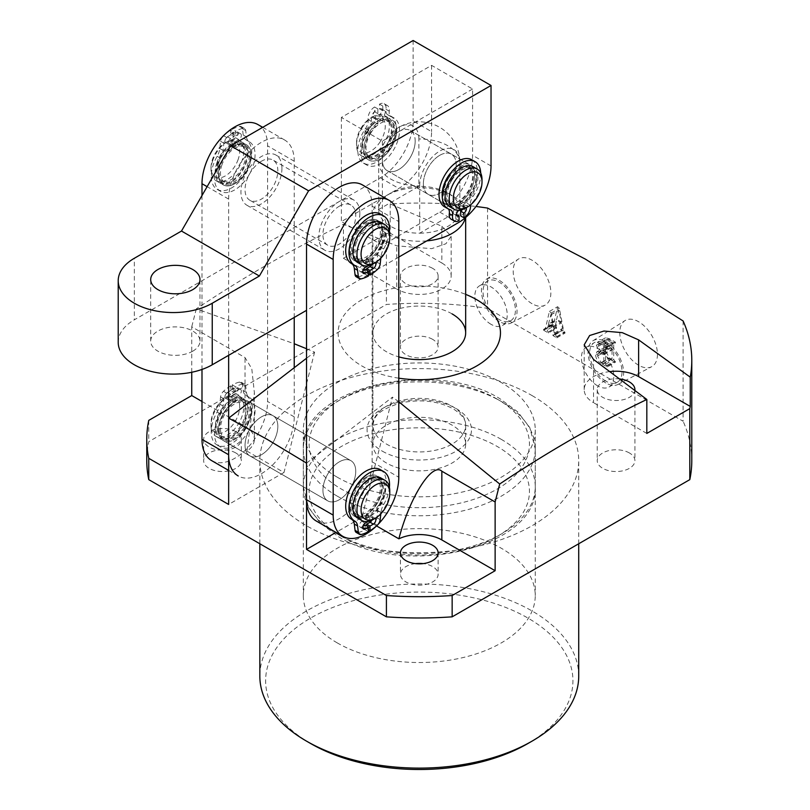 <?xml version="1.0" encoding="UTF-8"?>
<svg xmlns="http://www.w3.org/2000/svg" width="810" height="810" viewBox="0 0 810 810"><rect width="100%" height="100%" fill="white"/><g stroke="black" fill="none" stroke-linecap="round" stroke-linejoin="round"><path stroke-width="0.61" stroke-dasharray="4.05 3.04" d="M337.284 642.917A115.962 66.947 180 0 1 303.325 595.573A115.962 66.947 180 0 1 374.908 533.719A115.962 66.947 180 0 1 501.279 548.238A115.962 66.947 180 0 1 535.248 595.573A115.962 66.947 180 0 1 463.654 657.426A115.962 66.947 180 0 1 337.284 642.917M337.284 477.222A115.962 66.947 180 0 1 303.325 429.877A115.962 66.947 180 0 1 374.908 368.034A115.962 66.947 180 0 1 501.279 382.543A115.962 66.947 180 0 1 535.248 429.877A115.962 66.947 180 0 1 463.654 491.731A115.962 66.947 180 0 1 337.284 477.222M310.635 743.519A153.647 88.705 180 0 1 310.635 618.06A153.647 88.705 180 0 1 527.928 618.06A153.647 88.705 180 0 1 527.928 743.519M578.725 676.056A159.448 92.056 0 0 0 532.028 610.963A159.448 92.056 0 0 0 358.263 591.006A159.448 92.056 0 0 0 259.838 676.056M638.624 365.229A26.629 15.37 60 0 1 621.31 342.033A26.629 15.37 60 0 1 625.016 320.598A26.629 15.37 60 0 1 638.624 321.742A26.629 15.37 60 0 1 656.1 345.475A26.629 15.37 60 0 1 651.645 366.707A26.629 15.37 60 0 1 638.624 365.229M605.829 382.978A25.181 14.539 60 0 1 589.457 361.047A25.181 14.539 60 0 1 592.96 340.777A25.181 14.539 60 0 1 605.829 341.86A25.181 14.539 60 0 1 622.343 364.308A25.181 14.539 60 0 1 618.131 384.385A25.181 14.539 60 0 1 605.829 382.978M605.829 381.125A22.903 13.223 60 0 1 590.865 360.936A22.903 13.223 60 0 1 594.378 342.589A22.903 13.223 60 0 1 605.829 343.724A22.903 13.223 60 0 1 620.784 363.903A22.903 13.223 60 0 1 617.281 382.259A22.903 13.223 60 0 1 605.829 381.125M597.628 385.854A22.903 13.223 60 0 1 582.663 365.675A22.903 13.223 60 0 1 586.177 347.318A22.903 13.223 60 0 1 597.628 348.452A22.903 13.223 60 0 1 612.583 368.641A22.903 13.223 60 0 1 609.079 386.988A22.903 13.223 60 0 1 597.628 385.854M532.028 303.679A26.629 15.37 60 0 1 514.715 280.483A26.629 15.37 60 0 1 518.42 259.058A26.629 15.37 60 0 1 532.028 260.202A26.629 15.37 60 0 1 549.504 283.935A26.629 15.37 60 0 1 545.049 305.167A26.629 15.37 60 0 1 532.028 303.679M499.233 321.438A25.181 14.539 60 0 1 482.861 299.498A25.181 14.539 60 0 1 486.364 279.237A25.181 14.539 60 0 1 499.233 280.321A25.181 14.539 60 0 1 515.747 302.758A25.181 14.539 60 0 1 511.535 322.836A25.181 14.539 60 0 1 499.233 321.438M499.233 319.575A22.903 13.223 60 0 1 484.269 299.396A22.903 13.223 60 0 1 487.782 281.04A22.903 13.223 60 0 1 499.233 282.174A22.903 13.223 60 0 1 514.188 302.363A22.903 13.223 60 0 1 510.685 320.709A22.903 13.223 60 0 1 499.233 319.575M491.032 324.314A22.903 13.223 60 0 1 476.067 304.135A22.903 13.223 60 0 1 479.581 285.778A22.903 13.223 60 0 1 491.032 286.912A22.903 13.223 60 0 1 505.987 307.091A22.903 13.223 60 0 1 502.483 325.448A22.903 13.223 60 0 1 491.032 324.314M261.438 416.867A23.196 13.385 -60 0 1 273.031 415.712A23.196 13.385 -60 0 1 276.585 434.302A23.196 13.385 -60 0 1 261.438 454.734A23.196 13.385 -60 0 1 249.844 455.888A23.196 13.385 -60 0 1 246.291 437.299A23.196 13.385 -60 0 1 261.438 416.867A23.196 13.385 120 0 0 246.291 437.299A23.196 13.385 120 0 0 249.844 455.888A23.196 13.385 120 0 0 261.438 454.734A23.196 13.385 120 0 0 276.585 434.302A23.196 13.385 120 0 0 273.031 415.712A23.196 13.385 120 0 0 261.438 416.867M339.339 461.832A23.196 13.385 -60 0 1 350.933 460.688A23.196 13.385 -60 0 1 354.486 479.277A23.196 13.385 -60 0 1 339.339 499.709A23.196 13.385 -60 0 1 327.736 500.853A23.196 13.385 -60 0 1 324.182 482.274A23.196 13.385 -60 0 1 339.339 461.832A23.196 13.385 -60 0 1 350.933 460.688A23.196 13.385 -60 0 1 354.486 479.277A23.196 13.385 -60 0 1 339.339 499.709A23.196 13.385 -60 0 1 327.736 500.853A23.196 13.385 -60 0 1 324.182 482.274A23.196 13.385 -60 0 1 339.339 461.832M532.028 395.563A159.448 92.056 180 0 1 578.725 460.657A159.448 92.056 180 0 1 480.3 545.707A159.448 92.056 180 0 1 306.534 525.751A159.448 92.056 180 0 1 259.838 460.657A159.448 92.056 180 0 1 358.263 375.607A159.448 92.056 180 0 1 532.028 395.563M452.081 313.895A46.383 26.781 0 0 0 401.527 308.094A46.383 26.781 0 0 0 372.894 332.829A46.383 26.781 0 0 0 386.481 351.773A46.383 26.781 0 0 0 398.783 356.856M629.4 452.962A18.843 10.884 0 0 0 608.867 450.603A18.843 10.884 0 0 0 597.233 460.657A18.843 10.884 0 0 0 602.751 468.342A18.843 10.884 0 0 0 623.285 470.701A18.843 10.884 0 0 0 634.918 460.657A18.843 10.884 0 0 0 629.4 452.962M619.701 378.969A18.843 10.884 0 0 0 597.233 389.64A18.843 10.884 0 0 0 602.751 397.335A18.843 10.884 0 0 0 622.667 399.836A18.843 10.884 0 0 0 634.868 390.41M415.449 563.618A18.843 10.884 0 0 0 400.434 574.27A18.843 10.884 0 0 0 405.962 581.965A18.843 10.884 0 0 0 426.495 584.324A18.843 10.884 0 0 0 438.129 574.27A18.843 10.884 0 0 0 432.611 566.575A18.843 10.884 0 0 0 423.114 563.618M432.611 339.339A18.843 10.884 0 0 0 412.067 336.98A18.843 10.884 0 0 0 400.434 347.034A18.843 10.884 0 0 0 405.962 354.729A18.843 10.884 0 0 0 426.495 357.089A18.843 10.884 0 0 0 438.129 347.034A18.843 10.884 0 0 0 432.611 339.339M432.611 268.333A18.843 10.884 0 0 0 412.067 265.974A18.843 10.884 0 0 0 400.434 276.028A18.843 10.884 0 0 0 405.962 283.713A18.843 10.884 0 0 0 426.495 286.072A18.843 10.884 0 0 0 438.129 276.028A18.843 10.884 0 0 0 432.611 268.333M235.811 452.962A18.843 10.884 0 0 0 215.278 450.603A18.843 10.884 0 0 0 203.644 460.657A18.843 10.884 0 0 0 209.162 468.342A18.843 10.884 0 0 0 229.696 470.701A18.843 10.884 0 0 0 241.329 460.657A18.843 10.884 0 0 0 235.811 452.962M235.811 431.659A18.843 10.884 0 0 0 215.278 429.3A18.843 10.884 0 0 0 203.644 439.354A18.843 10.884 0 0 0 209.162 447.039A18.843 10.884 0 0 0 229.696 449.398A18.843 10.884 0 0 0 241.329 439.354A18.843 10.884 0 0 0 235.811 431.659M398.783 378.179A81.172 46.869 180 0 1 361.888 365.968A81.172 46.869 180 0 1 357.028 302.758A81.172 46.869 180 0 1 465.669 294.374M306.534 463.097L392.496 397.143L361.888 517.458L335.998 532.403M398.783 401.79L392.496 397.143M555.417 325.134L556.581 320.152L561.421 322.947L562.464 328.404L561.148 330.865L565.036 333.102L563.507 329.943L559.356 308.326L557.614 306.696L553.473 324.375L551.833 324.587L551.833 325.478L556.612 328.242L555.417 325.134L547.216 329.873L548.38 324.881L556.581 320.152M548.38 324.881L553.22 327.675L554.263 333.133L553.281 334.884L562.262 330.308L553.281 334.884L561.148 329.964M552.947 334.702L552.947 335.593L556.835 337.841L556.835 336.94L555.306 334.682L551.154 313.055L549.423 311.435L545.272 329.113L553.473 324.375L543.631 329.316L551.833 324.587M487.549 208.069L487.549 308.337A272.514 157.332 0 0 0 386.41 304.469L148.767 441.673A272.514 157.332 0 0 0 146.772 460.657M683.103 320.962L683.103 421.24L487.549 308.337M609.069 358.567L615.418 362.232L613.727 359.488L613.727 342.934L615.418 342.974L615.418 342.144L609.414 338.671L605.515 337.77L604.543 340.463L607.763 346.933L605.1 347.055L603.814 350.386C604.199 354.051 605.941 356.785 609.069 358.567L600.868 363.295L607.216 366.97L615.418 362.232M607.216 366.97L605.526 364.227L605.526 347.662L614.739 342.589L606.548 347.318L607.216 347.713L615.418 342.974M691.791 460.657A272.514 157.332 0 0 0 683.103 421.24M390.217 203.948L390.217 233.209L441.835 263.007L441.835 226.253L390.217 203.948A272.514 157.332 180 0 1 475.976 206.489M441.835 226.253L451.17 236.226L445.885 243.769L431.669 248.66L396.728 245.845L343.43 224.309C294.394 247.941 245.349 276.119 196.314 308.843L294.233 343.754M306.534 348.735L314.594 352.168L306.534 358.253M191.737 372.266L191.737 326.815L245.035 357.585L251.778 368.682L254.381 392.759L246.989 451.13A31.894 18.407 180 0 0 254.381 439.354L254.381 392.759M196.314 308.843L191.737 326.815M390.217 233.209A272.514 157.332 0 0 0 386.41 233.462L343.43 258.269L343.43 224.309M386.41 233.462L386.41 304.469M148.767 420.37L148.767 441.673M609.849 371.587A31.894 18.407 0 0 0 584.182 389.64A31.894 18.407 0 0 0 593.528 402.661L593.528 359.458M646.826 433.431L593.528 402.661M361.888 517.458L376.539 525.923M343.43 258.269L396.728 289.038L396.728 245.845M441.835 263.007A31.894 18.407 180 0 1 451.17 276.028A31.894 18.407 180 0 1 431.487 293.038A31.894 18.407 180 0 1 396.728 289.038M201.994 401.476L245.035 426.333A31.894 18.407 180 0 1 254.381 439.354M314.594 352.168L283.986 472.493L246.989 451.13M283.986 472.493L228.643 504.448M553.22 327.675L561.421 322.947M554.263 333.133L562.464 328.404M552.947 335.593L561.148 330.865M556.835 337.841L565.036 333.102M556.835 336.94L565.036 332.211M556.51 336.757L564.712 332.019M555.306 334.682L563.507 329.943M551.154 313.055L559.356 308.326M549.423 311.435L557.614 306.696M545.272 329.113L543.956 329.508L545.272 329.113M543.631 329.316L543.631 330.217L551.833 325.478M543.631 330.217L548.41 332.981L556.612 328.242M548.41 332.981L548.41 332.08L556.612 327.341M548.41 332.08L556.176 327.098M547.975 331.827L547.216 329.873M548.461 324.03L550.8 314.938L553.038 326.673L548.461 324.03L556.662 319.302L558.799 310.139L561.239 321.945L556.662 319.302M550.597 314.877L558.799 310.139M553.038 326.673L561.239 321.945M550.8 314.938L559.001 310.2M607.216 366.13L615.418 361.402M606.427 365.675L614.628 360.936M605.526 364.227L613.727 359.488M605.526 347.662L606.548 347.318L605.526 347.662M607.216 347.713L607.216 346.872L615.418 342.144M607.216 346.872L601.212 343.41L609.414 338.671M601.212 343.41L597.314 342.508L596.342 345.202L604.543 340.463M596.342 345.202L599.562 351.661L607.763 346.933M599.562 351.661L596.899 351.783L595.623 355.124L603.814 350.386M595.623 355.124C595.998 358.789 597.74 361.513 600.868 363.295M601.303 352.391L598.276 346.366L599.046 344.068L601.789 344.574L603.835 346.68L603.835 353.849L601.303 352.391L609.505 347.652L606.477 341.628L607.247 339.339L609.991 339.846L612.036 341.952L612.036 349.12L609.505 347.652M602.934 363.66L601.141 362.627L597.557 355.975L598.6 352.806L603.835 354.689L603.835 363.265L602.934 363.66L611.135 358.921L609.343 357.888L605.748 351.246L606.801 348.077L609.748 348.634L612.036 349.95L612.036 358.526L602.934 363.66M601.141 362.627L609.343 357.888M603.835 354.689L612.036 349.95M601.546 353.363L609.748 348.634M597.557 355.975L605.748 351.246M598.276 346.366L606.477 341.628M603.835 353.849L612.036 349.12M603.835 346.68L612.036 341.952M602.964 345.252L611.165 340.514M601.789 344.574L609.991 339.846M418.871 138.976A28.401 16.402 120 0 0 398.368 127.626A28.401 16.402 120 0 0 378.705 161.676A28.401 16.402 120 0 0 378.695 162.162L378.695 209.506A40.591 23.429 0 0 0 378.695 209.749A40.591 23.429 0 0 0 390.582 226.314A40.591 23.429 0 0 0 419.691 233.179L459.867 209.982A40.591 23.429 0 0 0 459.867 209.749A40.591 23.429 0 0 0 447.981 193.175A40.591 23.429 0 0 0 418.871 186.31A40.591 23.429 0 0 0 390.582 193.175A40.591 23.429 0 0 0 378.695 209.506L418.871 186.31L418.871 138.976A40.591 23.429 0 0 1 447.981 145.83A40.591 23.429 0 0 1 459.867 162.405L459.867 209.749M439.779 155.297A23.196 13.385 120 0 0 424.632 175.74A23.196 13.385 120 0 0 428.186 194.319A23.196 13.385 120 0 0 439.779 193.175A23.196 13.385 120 0 0 454.936 172.743A23.196 13.385 120 0 0 451.373 154.153A23.196 13.385 120 0 0 439.779 155.297M398.783 131.635A23.196 13.385 120 0 0 383.636 152.067A23.196 13.385 120 0 0 387.19 170.657A23.196 13.385 120 0 0 398.783 169.503A23.196 13.385 120 0 0 413.93 149.07A23.196 13.385 120 0 0 410.376 130.481A23.196 13.385 120 0 0 398.783 131.635M378.695 162.162A40.591 23.429 0 0 0 378.695 162.405A40.591 23.429 0 0 0 390.582 178.969A40.591 23.429 0 0 0 419.691 185.834L419.691 233.179A40.591 23.429 0 0 0 459.867 209.982L459.867 162.638A40.591 23.429 0 0 0 459.867 162.405A40.591 40.591 0 0 0 398.368 127.626M426.809 240.904A46.383 26.781 180 0 1 386.481 233.412A46.383 26.781 180 0 1 372.894 214.478A46.383 26.781 180 0 1 386.481 195.544A46.383 26.781 180 0 1 452.081 195.544L447.981 193.175L452.081 195.544A46.383 26.781 180 0 1 465.669 214.478A46.383 26.781 180 0 1 465.315 217.779M386.481 463.016A46.383 26.781 180 0 1 372.894 444.082A46.383 26.781 180 0 1 401.527 419.347A46.383 26.781 180 0 1 452.081 425.149A46.383 26.781 180 0 1 465.669 444.082A46.383 26.781 180 0 1 437.035 468.828A46.383 26.781 180 0 1 386.481 463.016M419.691 185.834A28.401 16.402 -60 0 1 439.779 151.045A28.401 16.402 -60 0 1 459.867 162.638M482.011 179.678A23.196 13.385 -60 0 1 476.27 197.377A23.196 13.385 -60 0 1 465.608 208.089M380.234 141.679A20.29 11.715 -60 0 1 364.905 152.989A20.29 11.715 -60 0 1 356.552 142.752A20.29 11.715 -60 0 1 361.574 127.271A20.29 11.715 -60 0 1 370.899 117.906A20.29 11.715 -60 0 1 384.365 120.963A20.29 11.715 -60 0 1 380.234 141.679M362.293 127.423A23.196 13.385 120 0 0 356.552 145.122A23.196 13.385 120 0 0 361.361 155.743A23.196 13.385 120 0 0 383.616 143.886A23.196 13.385 120 0 0 384.548 115.567A23.196 13.385 120 0 0 372.954 116.721A23.196 13.385 120 0 0 362.293 127.423M366.393 129.792A23.196 13.385 120 0 0 365.462 158.112A23.196 13.385 120 0 0 387.717 146.256A23.196 13.385 120 0 0 388.648 117.936A23.196 13.385 120 0 0 366.393 129.792M367.72 130.825A20.29 11.715 120 0 0 366.91 155.601A20.29 11.715 120 0 0 386.38 145.223A20.29 11.715 120 0 0 387.2 120.447A20.29 11.715 120 0 0 367.72 130.825M371 132.719A20.29 11.715 120 0 0 370.19 157.494A20.29 11.715 120 0 0 389.661 147.116A20.29 11.715 120 0 0 390.481 122.34A20.29 11.715 120 0 0 371 132.719M369.674 131.686A23.196 13.385 120 0 0 368.732 160.005A23.196 13.385 120 0 0 390.997 148.149A23.196 13.385 120 0 0 391.929 119.829A23.196 13.385 120 0 0 369.674 131.686M447.565 176.661A23.196 13.385 120 0 0 446.634 204.97A23.196 13.385 120 0 0 468.889 193.124A23.196 13.385 120 0 0 469.83 164.805A23.196 13.385 120 0 0 447.565 176.661M448.902 177.684A20.29 11.715 120 0 0 448.082 202.47A20.29 11.715 120 0 0 467.562 192.091A20.29 11.715 120 0 0 468.372 167.316A20.29 11.715 120 0 0 448.902 177.684M452.183 179.577A20.29 11.715 120 0 0 451.362 204.363A20.29 11.715 120 0 0 470.843 193.985A20.29 11.715 120 0 0 471.653 169.209A20.29 11.715 120 0 0 452.183 179.577M449.914 206.874A23.196 13.385 120 0 0 472.169 195.018A23.196 13.385 120 0 0 473.111 166.698M365.988 477.222A23.196 13.385 -60 0 1 377.582 476.077A23.196 13.385 -60 0 1 381.135 494.657A23.196 13.385 -60 0 1 365.988 515.099A23.196 13.385 -60 0 1 354.385 516.243A23.196 13.385 -60 0 1 350.831 497.664A23.196 13.385 -60 0 1 365.988 477.222M365.988 221.576A23.196 13.385 -60 0 1 377.582 220.431A23.196 13.385 -60 0 1 381.135 239.011A23.196 13.385 -60 0 1 365.988 259.453A23.196 13.385 -60 0 1 354.385 260.597A23.196 13.385 -60 0 1 350.831 242.018A23.196 13.385 -60 0 1 365.988 221.576M339.339 206.196A23.196 13.385 -60 0 1 350.933 205.041A23.196 13.385 -60 0 1 354.486 223.631A23.196 13.385 -60 0 1 339.339 244.063A23.196 13.385 -60 0 1 327.736 245.217A23.196 13.385 -60 0 1 324.182 226.628A23.196 13.385 -60 0 1 339.339 206.196M362.526 184.964A46.383 26.781 -60 0 1 372.134 206.196L372.134 461.832A46.383 26.781 -60 0 1 351.884 508.518A46.383 26.781 -60 0 1 316.143 520.941M378.199 524.262A46.383 26.781 -60 0 1 376.701 525.761M234.789 401.476A23.196 13.385 120 0 0 219.642 421.919A23.196 13.385 120 0 0 223.195 440.498A23.196 13.385 120 0 0 234.789 439.354A23.196 13.385 120 0 0 249.936 418.912A23.196 13.385 120 0 0 246.382 400.332A23.196 13.385 120 0 0 234.789 401.476M234.789 145.83A23.196 13.385 120 0 0 219.642 166.273A23.196 13.385 120 0 0 223.195 184.852A23.196 13.385 120 0 0 234.789 183.708A23.196 13.385 120 0 0 249.936 163.266A23.196 13.385 120 0 0 246.382 144.686A23.196 13.385 120 0 0 234.789 145.83M261.438 161.22A23.196 13.385 120 0 0 246.291 181.653A23.196 13.385 120 0 0 249.844 200.242A23.196 13.385 120 0 0 261.438 199.088A23.196 13.385 120 0 0 276.585 178.656A23.196 13.385 120 0 0 273.031 160.066A23.196 13.385 120 0 0 261.438 161.22M294.233 317.449L294.233 161.22A46.383 26.781 120 0 0 284.634 139.988A46.383 26.781 120 0 0 261.438 142.287A46.383 26.781 120 0 0 228.643 199.088L228.643 355.317M228.643 470.428L238.241 475.966A46.383 26.781 120 0 0 273.993 463.543A46.383 26.781 120 0 0 294.233 416.867L294.233 367.598M211.592 460.586A46.383 26.781 120 0 0 247.344 448.153A46.383 26.781 120 0 0 267.583 401.476L267.583 145.83A46.383 26.781 120 0 0 257.985 124.598M201.994 195.544L201.994 369.441M192.76 351.175A24.644 14.226 0 0 0 199.979 341.111A24.644 14.226 0 0 0 184.771 327.969A24.644 14.226 0 0 0 157.92 331.057A24.644 14.226 0 0 0 150.701 341.111A24.644 14.226 0 0 0 165.908 354.264A24.644 14.226 0 0 0 192.76 351.175M359.832 213.293A28.988 16.737 -60 0 1 347.176 242.473A28.988 16.737 -60 0 1 324.84 250.239A28.988 16.737 -60 0 1 318.836 236.965A28.988 16.737 -60 0 1 331.492 207.785A28.988 16.737 -60 0 1 353.828 200.019A28.988 16.737 -60 0 1 359.832 213.293M281.941 168.318A28.988 16.737 -60 0 1 269.284 197.498A28.988 16.737 -60 0 1 246.939 205.264A28.988 16.737 -60 0 1 240.934 191.99A28.988 16.737 -60 0 1 253.591 162.82A28.988 16.737 -60 0 1 275.937 155.054A28.988 16.737 -60 0 1 281.941 168.318M474.63 175.426A23.196 13.385 -60 0 1 464.505 198.764A23.196 13.385 -60 0 1 446.634 204.97A23.196 13.385 -60 0 1 441.835 194.359A23.196 13.385 -60 0 1 451.96 171.021A23.196 13.385 -60 0 1 469.83 164.805A23.196 13.385 -60 0 1 474.63 175.426M423.377 183.708A23.196 13.385 120 0 0 428.186 194.319A23.196 13.385 120 0 0 446.057 188.112A23.196 13.385 120 0 0 456.182 164.774A23.196 13.385 120 0 0 451.373 154.153A23.196 13.385 120 0 0 433.502 160.37A23.196 13.385 120 0 0 423.377 183.708M415.186 141.102A23.196 13.385 -60 0 1 405.061 164.44A23.196 13.385 -60 0 1 387.19 170.657A23.196 13.385 -60 0 1 382.381 160.036A23.196 13.385 -60 0 1 392.506 136.698A23.196 13.385 -60 0 1 410.376 130.481A23.196 13.385 -60 0 1 415.186 141.102M396.728 130.451A23.196 13.385 -60 0 1 386.613 153.789A23.196 13.385 -60 0 1 368.732 160.005A23.196 13.385 -60 0 1 363.933 149.384A23.196 13.385 -60 0 1 374.058 126.046A23.196 13.385 -60 0 1 391.929 119.829A23.196 13.385 -60 0 1 396.728 130.451M472.584 89.029L382.381 141.102L341.385 117.43L431.578 65.357L472.584 89.029L472.584 155.307A46.383 26.781 -60 0 1 439.779 212.109L382.381 245.248L341.385 221.576L398.783 188.436A46.383 26.781 120 0 0 431.578 131.635L413.13 120.984A46.383 26.781 -60 0 1 380.335 177.785L134.339 319.808L134.339 258.269M431.578 65.357L431.578 131.635M413.13 40.5L413.13 120.984M118.209 342.296A55.08 31.803 180 0 1 134.339 319.808M398.783 257.084L306.534 310.341M341.385 117.43L341.385 221.576M382.381 141.102L382.381 245.248M389.762 490.951A23.196 13.385 -60 0 1 373.359 519.352M239.537 404.261A20.29 11.715 -60 0 1 227.539 430.08A20.29 11.715 -60 0 1 211.177 425.685A20.29 11.715 -60 0 1 211.005 423.255A20.29 11.715 -60 0 1 225.362 398.399A20.29 11.715 -60 0 1 239.537 404.261M211.197 428.399A23.196 13.385 120 0 0 215.814 436.236A23.196 13.385 120 0 0 234.819 428.763A23.196 13.385 120 0 0 243.618 403.906A23.196 13.385 120 0 0 239.001 396.07A23.196 13.385 120 0 0 227.407 397.214A23.196 13.385 120 0 0 211.005 425.625A23.196 13.385 120 0 0 211.197 428.399M215.298 430.758A23.196 13.385 120 0 0 219.915 438.605A23.196 13.385 120 0 0 238.92 431.133A23.196 13.385 120 0 0 247.718 406.276A23.196 13.385 120 0 0 243.101 398.439A23.196 13.385 120 0 0 224.097 405.911A23.196 13.385 120 0 0 215.298 430.758M217.323 429.229A20.29 11.715 120 0 0 221.363 436.094A20.29 11.715 120 0 0 237.998 429.553A20.29 11.715 120 0 0 245.693 407.805A20.29 11.715 120 0 0 241.653 400.95A20.29 11.715 120 0 0 225.018 407.491A20.29 11.715 120 0 0 217.323 429.229M220.603 431.123A20.29 11.715 120 0 0 224.643 437.987A20.29 11.715 120 0 0 241.279 431.446A20.29 11.715 120 0 0 248.974 409.698A20.29 11.715 120 0 0 244.934 402.843A20.29 11.715 120 0 0 228.298 409.384A20.29 11.715 120 0 0 220.603 431.123M218.578 432.651A23.196 13.385 120 0 0 223.195 440.498A23.196 13.385 120 0 0 242.2 433.026A23.196 13.385 120 0 0 250.999 408.169A23.196 13.385 120 0 0 246.382 400.332A23.196 13.385 120 0 0 227.377 407.805A23.196 13.385 120 0 0 218.578 432.651M349.778 508.397A23.196 13.385 120 0 0 354.385 516.243A23.196 13.385 120 0 0 373.4 508.771A23.196 13.385 120 0 0 382.188 483.914A23.196 13.385 120 0 0 377.582 476.077A23.196 13.385 120 0 0 358.567 483.55A23.196 13.385 120 0 0 349.778 508.397M351.803 506.868A20.29 11.715 120 0 0 355.833 513.732A20.29 11.715 120 0 0 372.468 507.192A20.29 11.715 120 0 0 380.163 485.443A20.29 11.715 120 0 0 376.134 478.589A20.29 11.715 120 0 0 359.498 485.129A20.29 11.715 120 0 0 351.803 506.868M355.084 508.761A20.29 11.715 120 0 0 359.113 515.626A20.29 11.715 120 0 0 375.749 509.085A20.29 11.715 120 0 0 383.444 487.336A20.29 11.715 120 0 0 379.414 480.482A20.29 11.715 120 0 0 362.779 487.023A20.29 11.715 120 0 0 355.084 508.761M357.666 518.137A23.196 13.385 120 0 0 376.68 510.664A23.196 13.385 120 0 0 385.469 485.808A23.196 13.385 120 0 0 380.862 477.971M389.762 235.305A23.196 13.385 -60 0 1 387.98 244.924A23.196 13.385 -60 0 1 373.359 263.716M238.15 159.459A20.29 11.715 -60 0 1 222.011 177.37A20.29 11.715 -60 0 1 211.005 167.609A20.29 11.715 -60 0 1 212.564 159.195A20.29 11.715 -60 0 1 225.362 142.752A20.29 11.715 -60 0 1 238.15 159.459M212.787 160.36A23.196 13.385 120 0 0 211.005 169.978A23.196 13.385 120 0 0 215.814 180.6A23.196 13.385 120 0 0 242.028 160.653A23.196 13.385 120 0 0 239.001 140.424A23.196 13.385 120 0 0 227.407 141.578A23.196 13.385 120 0 0 212.787 160.36M216.888 162.729A23.196 13.385 120 0 0 219.915 182.959A23.196 13.385 120 0 0 246.129 163.023A23.196 13.385 120 0 0 243.101 142.793A23.196 13.385 120 0 0 216.888 162.729M218.72 162.749A20.29 11.715 120 0 0 221.363 180.448A20.29 11.715 120 0 0 244.296 163.002A20.29 11.715 120 0 0 241.653 145.304A20.29 11.715 120 0 0 218.72 162.749M222.001 164.643A20.29 11.715 120 0 0 224.643 182.341A20.29 11.715 120 0 0 247.577 164.896A20.29 11.715 120 0 0 244.934 147.197A20.29 11.715 120 0 0 222.001 164.643M220.168 164.622A23.196 13.385 120 0 0 223.195 184.852A23.196 13.385 120 0 0 249.409 164.916A23.196 13.385 120 0 0 246.382 144.686A23.196 13.385 120 0 0 220.168 164.622M351.368 240.368A23.196 13.385 120 0 0 354.385 260.597A23.196 13.385 120 0 0 380.599 240.661A23.196 13.385 120 0 0 377.582 220.431A23.196 13.385 120 0 0 351.368 240.368M353.19 240.388A20.29 11.715 120 0 0 355.833 258.086A20.29 11.715 120 0 0 378.776 240.641A20.29 11.715 120 0 0 376.134 222.942A20.29 11.715 120 0 0 353.19 240.388M356.471 242.281A20.29 11.715 120 0 0 359.113 259.98A20.29 11.715 120 0 0 382.057 242.534A20.29 11.715 120 0 0 379.414 224.836A20.29 11.715 120 0 0 356.471 242.281M357.666 262.491A23.196 13.385 120 0 0 383.879 242.554A23.196 13.385 120 0 0 380.862 222.325M379.515 119.323A21.455 12.383 -60 0 1 387.777 119.445A21.455 12.383 -60 0 1 392.222 129.266A21.455 12.383 -60 0 1 382.857 150.852A21.455 12.383 -60 0 1 366.322 156.603A21.455 12.383 -60 0 1 361.888 146.782A21.455 12.383 -60 0 1 374.595 122.158L374.595 117.42A3.483 2.005 -60 0 1 372.853 117.602A3.483 2.005 -60 0 1 372.134 116.002A3.483 2.005 -60 0 1 374.595 111.739L374.595 107.011A9.274 5.356 120 0 0 368.034 118.371A9.274 5.356 120 0 0 368.125 119.586A9.274 5.356 -60 0 1 365.573 128.395A27.196 15.704 120 0 0 357.828 150.69A27.196 15.704 120 0 0 363.457 163.134A27.196 15.704 120 0 0 384.416 155.854A27.196 15.704 120 0 0 396.282 128.486A27.196 15.704 120 0 0 390.653 116.032A27.196 15.704 120 0 0 388.537 115.141A9.274 5.356 -60 0 1 387.808 114.838A9.274 5.356 -60 0 1 385.884 110.595A9.274 5.356 -60 0 1 385.985 109.279A9.274 5.356 120 0 0 384.153 103.71A9.274 5.356 120 0 0 379.515 104.166L379.515 108.904A3.483 2.005 -60 0 1 381.257 108.732A3.483 2.005 -60 0 1 381.783 111.517A3.483 2.005 -60 0 1 379.515 114.585L379.515 119.323L382.796 121.216A21.455 12.383 -60 0 1 391.058 121.338A21.455 12.383 -60 0 1 395.503 131.159A21.455 12.383 -60 0 1 386.137 152.746A21.455 12.383 -60 0 1 369.603 158.497A21.455 12.383 -60 0 1 365.168 148.675A21.455 12.383 -60 0 1 377.875 124.051L377.875 119.323A3.483 2.005 -60 0 1 376.134 119.495A3.483 2.005 -60 0 1 375.415 117.895A3.483 2.005 -60 0 1 377.875 113.633L377.875 108.904A9.274 5.356 120 0 0 371.314 120.265A9.274 5.356 120 0 0 371.405 121.48A9.274 5.356 -60 0 1 368.854 130.288A27.196 15.704 120 0 0 361.108 152.584A27.196 15.704 120 0 0 366.738 165.027A27.196 15.704 120 0 0 387.696 157.748A27.196 15.704 120 0 0 399.563 130.38A27.196 15.704 120 0 0 393.933 117.926A27.196 15.704 120 0 0 391.807 117.035A9.274 5.356 -60 0 1 391.088 116.731A9.274 5.356 -60 0 1 389.164 112.489A9.274 5.356 -60 0 1 389.256 111.172A9.274 5.356 120 0 0 387.433 105.604A9.274 5.356 120 0 0 382.796 106.059L382.796 110.798A3.483 2.005 -60 0 1 384.537 110.626A3.483 2.005 -60 0 1 385.064 113.41A3.483 2.005 -60 0 1 382.796 116.478L382.796 121.216M374.595 117.42L377.875 119.323M374.595 107.011L377.875 108.904M379.515 114.585L382.796 116.478M379.515 108.904L382.796 110.798M379.515 104.166L382.796 106.059M374.595 111.739L377.875 113.633M374.595 122.158L377.875 124.051M466.206 207.745A3.483 2.005 120 0 0 465.709 207.208A3.483 2.005 120 0 0 463.968 207.38L463.968 202.652L460.688 200.758A21.455 12.383 120 0 0 473.404 176.135A21.455 12.383 120 0 0 468.96 166.313A21.455 12.383 120 0 0 452.425 172.054A21.455 12.383 120 0 0 443.06 193.651A21.455 12.383 120 0 0 447.505 203.472A21.455 12.383 120 0 0 455.767 203.594L455.767 208.332A3.483 2.005 120 0 0 453.306 212.595A3.483 2.005 120 0 0 454.035 214.184A3.483 2.005 120 0 0 455.767 214.012L455.767 218.74A9.274 5.356 -60 0 1 451.13 219.206M463.968 202.652A21.455 12.383 120 0 0 476.685 178.028A21.455 12.383 120 0 0 472.24 168.207A21.455 12.383 120 0 0 455.706 173.947A21.455 12.383 120 0 0 446.34 195.544A21.455 12.383 120 0 0 450.785 205.365A21.455 12.383 120 0 0 459.047 205.487L455.767 203.594M459.047 205.487L459.047 210.225L455.767 208.332M459.047 220.634L455.767 218.74M480.715 173.056A27.196 15.704 -60 0 1 480.735 174.12A27.196 15.704 -60 0 1 472.989 196.405A9.274 5.356 120 0 0 470.347 204.009A9.274 5.356 120 0 0 470.408 205.011M471.825 159.783A27.196 15.704 -60 0 1 477.454 172.226A27.196 15.704 -60 0 1 469.709 194.511A9.274 5.356 120 0 0 467.066 202.115A9.274 5.356 120 0 0 467.157 203.33A9.274 5.356 -60 0 1 460.688 215.905M448.568 209.112A9.274 5.356 120 0 0 447.474 208.069A9.274 5.356 120 0 0 446.755 207.765A27.196 15.704 -60 0 1 444.629 206.874M463.968 207.38L460.688 205.487L460.688 200.758M462.247 209.628A3.483 2.005 120 0 0 462.429 205.315A3.483 2.005 120 0 0 460.688 205.487M456.587 214.488L455.767 214.012M234.08 136.728L233.969 132.121L230.688 130.228L230.799 134.835L234.08 136.728L230.688 138.692A3.483 2.005 120 0 0 228.228 142.955A3.483 2.005 120 0 0 228.946 144.544A3.483 2.005 120 0 0 230.688 144.372L234.222 142.327L230.941 140.434L231.063 145.152L234.343 147.045L234.222 142.327M230.799 134.835L227.407 136.799A3.483 2.005 120 0 0 224.947 141.061A3.483 2.005 120 0 0 225.666 142.651A3.483 2.005 120 0 0 227.407 142.479L230.941 140.434M222.578 136.667A5.802 3.351 120 0 0 220.583 141.284L219.814 148.503A13.324 7.695 -60 0 1 217.141 156.31A28.684 16.564 120 0 0 211.228 176.256A28.684 16.564 120 0 0 217.171 189.388A28.684 16.564 120 0 0 239.274 181.703A28.684 16.564 120 0 0 251.788 152.837A28.684 16.564 120 0 0 245.875 139.725A13.324 7.695 -60 0 1 243.202 135.007L242.433 128.668A5.802 3.351 120 0 0 241.269 126.613A5.802 3.351 120 0 0 239.507 126.431A40.591 23.429 120 0 0 232.328 129.276L235.609 131.169L235.487 135.918L232.217 134.025L232.328 129.276M233.969 132.121A40.591 23.429 120 0 0 226.79 137.568A5.802 3.351 120 0 0 223.864 143.178L223.094 150.407A13.324 7.695 -60 0 1 220.421 158.203A28.684 16.564 120 0 0 214.508 178.149A28.684 16.564 120 0 0 220.452 191.281A28.684 16.564 120 0 0 242.554 183.597A28.684 16.564 120 0 0 255.069 154.73A28.684 16.564 120 0 0 249.156 141.618A13.324 7.695 -60 0 1 246.483 136.9L245.713 130.562A5.802 3.351 120 0 0 244.549 128.506A5.802 3.351 120 0 0 242.787 128.324A40.591 23.429 120 0 0 235.609 131.169M235.234 146.529L235.356 141.679L232.075 139.786L231.954 144.636L235.234 146.529A22.032 12.717 -60 0 1 245.805 145.689A22.032 12.717 -60 0 1 250.371 155.773A22.032 12.717 -60 0 1 240.752 177.947A22.032 12.717 -60 0 1 223.773 183.85A22.032 12.717 -60 0 1 219.206 173.765A22.032 12.717 -60 0 1 234.343 147.045M231.954 144.636A22.032 12.717 -60 0 1 242.524 143.795A22.032 12.717 -60 0 1 247.09 153.88A22.032 12.717 -60 0 1 237.472 176.053A22.032 12.717 -60 0 1 220.492 181.956A22.032 12.717 -60 0 1 215.926 171.872A22.032 12.717 -60 0 1 231.063 145.152M230.688 130.228A40.591 23.429 120 0 0 224.066 135.169M232.075 139.786L235.609 137.751A3.483 2.005 120 0 0 237.877 134.683A3.483 2.005 120 0 0 237.35 131.888A3.483 2.005 120 0 0 235.609 132.06L232.217 134.025M235.356 141.679L238.889 139.644A3.483 2.005 120 0 0 241.157 136.576A3.483 2.005 120 0 0 240.631 133.782A3.483 2.005 120 0 0 238.889 133.954L235.487 135.918M362.839 526.419L361.888 526.966A3.483 2.005 -60 0 1 360.146 527.138A3.483 2.005 -60 0 1 359.427 525.548A3.483 2.005 -60 0 1 361.888 521.286L365.421 519.25L368.702 521.144L368.823 516.294L365.543 514.401L365.421 519.25M380.325 469.648A28.684 16.564 -60 0 1 386.269 482.78A28.684 16.564 -60 0 1 380.346 502.726A13.324 7.695 120 0 0 377.683 510.523L376.903 517.752A5.802 3.351 -60 0 1 373.987 523.361A40.591 23.429 -60 0 1 366.808 528.808L366.727 525.842M366.424 513.884L366.545 518.592L369.826 520.486L369.704 515.778L366.424 513.884A22.032 12.717 120 0 0 381.561 487.164A22.032 12.717 120 0 0 377.004 477.08A22.032 12.717 120 0 0 360.025 482.983A22.032 12.717 120 0 0 350.406 505.156A22.032 12.717 120 0 0 354.972 515.241A22.032 12.717 120 0 0 365.543 514.401M369.704 515.778A22.032 12.717 120 0 0 384.841 489.058A22.032 12.717 120 0 0 380.275 478.973A22.032 12.717 120 0 0 363.305 484.876A22.032 12.717 120 0 0 353.686 507.05A22.032 12.717 120 0 0 358.243 517.134A22.032 12.717 120 0 0 368.823 516.294M368.489 529.78L366.808 528.808M389.428 487.316A28.684 16.564 -60 0 1 383.626 504.62A13.324 7.695 120 0 0 380.963 512.416L380.811 513.844M368.439 531.654L365.168 529.76A40.591 23.429 -60 0 1 357.979 532.605A5.802 3.351 -60 0 1 356.228 532.423M365.28 525.012L365.168 529.76M369.826 520.486L373.359 518.451A3.483 2.005 -60 0 1 375.101 518.279A3.483 2.005 -60 0 1 375.162 518.319M366.545 518.592L370.079 516.557A3.483 2.005 -60 0 1 371.82 516.385A3.483 2.005 -60 0 1 371.992 520.081M362.839 270.773L361.888 271.33A3.483 2.005 -60 0 1 360.146 271.502A3.483 2.005 -60 0 1 359.427 269.902A3.483 2.005 -60 0 1 361.888 265.65L365.421 263.604L368.702 265.498L368.823 260.648L365.543 258.755L365.421 263.604M380.325 214.002A28.684 16.564 -60 0 1 386.269 227.134A28.684 16.564 -60 0 1 380.346 247.08A13.324 7.695 120 0 0 377.683 254.887L376.903 262.106A5.802 3.351 -60 0 1 373.987 267.715A40.591 23.429 -60 0 1 366.808 273.162L366.727 270.206M366.424 258.238L366.545 262.956L369.826 264.85L369.704 260.132L366.424 258.238A22.032 12.717 120 0 0 381.561 231.518A22.032 12.717 120 0 0 377.004 221.434A22.032 12.717 120 0 0 360.025 227.337A22.032 12.717 120 0 0 350.406 249.51A22.032 12.717 120 0 0 354.972 259.595A22.032 12.717 120 0 0 365.543 258.755M369.704 260.132A22.032 12.717 120 0 0 384.841 233.412A22.032 12.717 120 0 0 380.275 223.327A22.032 12.717 120 0 0 363.305 229.23A22.032 12.717 120 0 0 353.686 251.404A22.032 12.717 120 0 0 358.243 261.488A22.032 12.717 120 0 0 368.823 260.648M368.489 274.144L366.808 273.162M389.428 231.67A28.684 16.564 -60 0 1 383.626 248.974A13.324 7.695 120 0 0 380.963 256.78L380.811 258.198M368.439 276.007L365.168 274.114A40.591 23.429 -60 0 1 357.979 276.959A5.802 3.351 -60 0 1 356.228 276.777M365.28 269.365L365.168 274.114M369.826 264.85L373.359 262.805A3.483 2.005 -60 0 1 375.101 262.632A3.483 2.005 -60 0 1 375.162 262.673M366.545 262.956L370.079 260.911A3.483 2.005 -60 0 1 371.82 260.739A3.483 2.005 -60 0 1 371.992 264.435M234.08 392.374L233.969 387.757L230.688 385.864L230.799 390.481L234.08 392.374L230.688 394.338A3.483 2.005 120 0 0 228.228 398.601A3.483 2.005 120 0 0 228.946 400.191A3.483 2.005 120 0 0 230.688 400.018L234.222 397.973L230.941 396.08L231.063 400.798L234.343 402.692L234.222 397.973M230.799 390.481L227.407 392.445A3.483 2.005 120 0 0 224.947 396.708A3.483 2.005 120 0 0 225.666 398.297A3.483 2.005 120 0 0 227.407 398.125L230.941 396.08M230.688 385.864A40.591 23.429 120 0 0 223.509 391.311A5.802 3.351 120 0 0 220.583 396.93L219.814 404.149A13.324 7.695 -60 0 1 217.141 411.956A28.684 16.564 120 0 0 211.228 431.902A28.684 16.564 120 0 0 217.171 445.034A28.684 16.564 120 0 0 239.274 437.349A28.684 16.564 120 0 0 251.788 408.483A28.684 16.564 120 0 0 245.875 395.361A13.324 7.695 -60 0 1 243.202 390.643L242.433 384.315A5.802 3.351 120 0 0 241.269 382.259A5.802 3.351 120 0 0 239.507 382.077A40.591 23.429 120 0 0 232.328 384.922L235.609 386.815L235.487 391.564L232.217 389.671L232.328 384.922M233.969 387.757A40.591 23.429 120 0 0 226.79 393.214A5.802 3.351 120 0 0 223.864 398.824L223.094 406.043A13.324 7.695 -60 0 1 220.421 413.849A28.684 16.564 120 0 0 214.508 433.796A28.684 16.564 120 0 0 220.452 446.928A28.684 16.564 120 0 0 242.554 439.243A28.684 16.564 120 0 0 255.069 410.376A28.684 16.564 120 0 0 249.156 397.254A13.324 7.695 -60 0 1 246.483 392.536L245.713 386.208A5.802 3.351 120 0 0 244.549 384.153A5.802 3.351 120 0 0 242.787 383.97A40.591 23.429 120 0 0 235.609 386.815M235.234 402.175L235.356 397.325L232.075 395.432L231.954 400.282L235.234 402.175A22.032 12.717 -60 0 1 245.805 401.335A22.032 12.717 -60 0 1 250.371 411.419A22.032 12.717 -60 0 1 240.752 433.593A22.032 12.717 -60 0 1 223.773 439.496A22.032 12.717 -60 0 1 219.206 429.411A22.032 12.717 -60 0 1 234.343 402.692M231.954 400.282A22.032 12.717 -60 0 1 242.524 399.441A22.032 12.717 -60 0 1 247.09 409.526A22.032 12.717 -60 0 1 237.472 431.7A22.032 12.717 -60 0 1 220.492 437.602A22.032 12.717 -60 0 1 215.926 427.518A22.032 12.717 -60 0 1 231.063 400.798M232.075 395.432L235.609 393.387A3.483 2.005 120 0 0 237.877 390.329A3.483 2.005 120 0 0 237.35 387.534A3.483 2.005 120 0 0 235.609 387.707L232.217 389.671M235.356 397.325L238.889 395.28A3.483 2.005 120 0 0 241.157 392.222A3.483 2.005 120 0 0 240.631 389.428A3.483 2.005 120 0 0 238.889 389.6L235.487 391.564M452.081 406.215A46.383 26.781 180 0 1 465.669 425.149A46.383 26.781 180 0 1 437.035 449.894A46.383 26.781 180 0 1 386.481 444.082A46.383 26.781 180 0 1 372.894 425.149A46.383 26.781 180 0 1 401.527 400.403A46.383 26.781 180 0 1 452.081 406.215M382.381 451.19A52.184 30.132 0 0 0 456.182 451.19A52.184 30.132 0 0 0 456.182 408.574A52.184 30.132 0 0 0 382.381 408.574A52.184 30.132 0 0 0 382.381 451.19M245.035 426.333L245.035 357.585M501.279 439.354A115.962 66.947 0 0 0 374.908 424.835A115.962 66.947 0 0 0 303.325 486.688A115.962 66.947 0 0 0 337.284 534.033A115.962 66.947 0 0 0 463.654 548.542A115.962 66.947 0 0 0 535.248 486.688A115.962 66.947 0 0 0 501.279 439.354M341.385 536.402A110.16 63.605 180 0 1 341.385 446.452A110.16 63.605 180 0 1 497.178 446.452A110.16 63.605 180 0 1 497.178 536.402A110.16 63.605 180 0 1 341.385 536.402M497.178 399.107A110.16 63.605 0 0 0 341.385 399.107A110.16 63.605 0 0 0 341.385 489.058A110.16 63.605 0 0 0 497.178 489.058A110.16 63.605 0 0 0 497.178 399.107M337.284 496.155A115.962 66.947 180 0 1 303.325 448.821A115.962 66.947 180 0 1 374.908 386.967A115.962 66.947 180 0 1 501.279 401.476A115.962 66.947 180 0 1 535.248 448.821A115.962 66.947 180 0 1 463.654 510.675A115.962 66.947 180 0 1 337.284 496.155M372.134 206.196L398.783 221.576M372.134 461.832L398.783 477.222M228.643 199.088L207.117 186.665M294.233 161.22L267.583 145.83M294.233 416.867L267.583 401.476M380.335 177.785L398.783 188.436M491.032 165.959L472.584 155.307M439.779 212.109L458.227 222.76M365.573 128.395L368.854 130.288M388.537 115.141L391.807 117.035M385.985 109.279L389.256 111.172M368.125 119.586L371.405 121.48M450.036 209.658L446.755 207.765M472.989 196.405L469.709 194.511M470.438 205.224L467.157 203.33M227.407 142.479L230.688 144.372M217.141 156.31L220.421 158.203M239.507 126.431L242.787 128.324M242.433 128.668L245.713 130.562M243.202 135.007L246.483 136.9M245.875 139.725L249.156 141.618M219.814 148.503L223.094 150.407M220.583 141.284L223.864 143.178M223.54 135.695L226.79 137.568M227.407 136.799L230.688 138.692M235.609 137.751L238.889 139.644M235.609 132.06L238.889 133.954M365.168 523.179L361.888 521.286M377.268 525.255L373.987 523.361M380.184 519.645L376.903 517.752M380.963 512.416L377.683 510.523M383.626 504.62L380.346 502.726M361.26 534.499L357.979 532.605M362.708 527.442L361.888 526.966M373.359 518.451L370.079 516.557M365.168 267.543L361.888 265.65M377.268 269.608L373.987 267.715M380.184 263.999L376.903 262.106M380.963 256.78L377.683 254.887M383.626 248.974L380.346 247.08M361.26 278.853L357.979 276.959M362.708 271.796L361.888 271.33M373.359 262.805L370.079 260.911M227.407 398.125L230.688 400.018M217.141 411.956L220.421 413.849M239.507 382.077L242.787 383.97M242.433 384.315L245.713 386.208M243.202 390.643L246.483 392.536M245.875 395.361L249.156 397.254M219.814 404.149L223.094 406.043M220.583 396.93L223.864 398.824M223.509 391.311L226.79 393.214M227.407 392.445L230.688 394.338M235.609 393.387L238.889 395.28M235.609 387.707L238.889 389.6M465.669 444.082L465.669 425.149C465.628 423.407 466.317 417.312 453.286 408.868C438.149 400.879 420.663 398.895 400.828 402.914C373.481 411.48 374.402 418.912 372.894 425.149L372.894 332.829M303.325 429.877L303.325 595.573M592.96 340.777L625.016 320.598M586.177 347.318L594.378 342.589M486.364 279.237L518.42 259.058M479.581 285.778L487.782 281.04M350.933 460.688L246.382 400.332L350.933 460.688M578.725 543.763L578.725 460.657M597.233 389.64L597.233 460.657M400.434 552.967L400.434 574.27M400.434 276.028L400.434 347.034M203.644 439.354L203.644 460.657M241.329 439.354L241.329 460.657M438.129 276.028L438.129 347.034M438.129 552.967L438.129 574.27M634.918 389.64L634.918 460.657M584.182 389.64L584.182 344.888M451.17 276.028L451.17 236.226M259.838 543.763L259.838 460.657M327.736 500.853L223.195 440.498L327.736 500.853M502.483 325.448L510.685 320.709M511.535 322.836L545.049 305.167M609.079 386.988L617.281 382.259M618.131 384.385L651.645 366.707M535.248 429.877L535.248 595.573M553.068 324.901L544.867 329.63M613.929 342.377L605.728 347.105M605.515 337.77L597.314 342.508M605.1 347.055L596.899 351.783M611.833 359.053L603.642 363.781M606.801 348.077L598.6 352.806M607.247 339.339L599.046 344.068M303.325 486.688L308.58 507.556L320.588 523.392L338.489 536.686C404.727 578.522 538.954 548.056 535.248 486.688L535.248 448.821L529.801 427.599L517.823 411.966L500.074 398.824C433.836 356.987 299.609 387.453 303.325 448.821L303.325 486.688M378.705 161.676A40.591 40.591 0 0 0 378.695 162.405L378.695 209.749M387.19 170.657L446.634 204.97L387.19 170.657M390.582 193.175L386.481 195.544M372.894 214.478L372.894 444.082M465.669 214.478L465.669 217.485M410.376 130.481L469.83 164.805L410.376 130.481M356.552 142.752L356.552 145.122M361.361 155.743L365.462 158.112M366.91 155.601L370.19 157.494M448.082 202.47L451.362 204.363M468.372 167.316L471.653 169.209M387.2 120.447L390.481 122.34M384.548 115.567L388.648 117.936M370.899 117.906L372.954 116.721M350.933 205.041L273.031 160.066M327.736 245.217L249.844 200.242M284.634 139.988L262.724 127.342M199.979 341.111L199.979 279.572M246.939 205.264L324.84 250.239M275.937 155.054L353.828 200.019M150.701 341.111L150.701 279.572M215.814 436.236L219.915 438.605M221.363 436.094L224.643 437.987M355.833 513.732L359.113 515.626M376.134 478.589L379.414 480.482M241.653 400.95L244.934 402.843M239.001 396.07L243.101 398.439M211.005 423.255L211.005 425.625M225.362 398.399L227.407 397.214M211.005 167.609L211.005 169.978M215.814 180.6L219.915 182.959M221.363 180.448L224.643 182.341M355.833 258.086L359.113 259.98M376.134 222.942L379.414 224.836M241.653 145.304L244.934 147.197M239.001 140.424L243.101 142.793M225.362 142.752L227.407 141.578M387.777 119.445L391.058 121.338M366.322 156.603L369.603 158.497M372.853 117.602L376.134 119.495M363.457 163.134L366.738 165.027M387.808 114.838L391.088 116.731M381.257 108.732L384.537 110.626M384.153 103.71L387.433 105.604M390.653 116.032L393.933 117.926M472.24 168.207L468.96 166.313M465.709 207.208L462.429 205.315M450.755 209.962L447.474 208.069M457.316 216.078L454.035 214.184M450.785 205.365L447.505 203.472M225.666 142.651L228.946 144.544M217.171 189.388L220.452 191.281M242.524 143.795L245.805 145.689M220.492 181.956L223.773 183.85M241.269 126.613L244.549 128.506M237.35 131.888L240.631 133.782M380.275 478.973L377.004 477.08M358.243 517.134L354.972 515.241M363.427 529.031L360.146 527.138M375.101 518.279L371.82 516.385M380.275 223.327L377.004 221.434M358.243 261.488L354.972 259.595M363.427 273.395L360.146 271.502M375.101 262.632L371.82 260.739M225.666 398.297L228.946 400.191M217.171 445.034L220.452 446.928M242.524 399.441L245.805 401.335M220.492 437.602L223.773 439.496M241.269 382.259L244.549 384.153M237.35 387.534L240.631 389.428"/><path stroke-width="1.21" d="M532.028 741.15L527.928 743.519A153.647 88.705 180 0 1 310.635 743.519L306.534 741.15A159.448 92.056 0 0 0 532.028 741.15A159.448 92.056 0 0 0 578.725 676.056L578.725 543.763M634.868 390.41A18.843 10.884 0 0 0 634.918 389.64A18.843 10.884 0 0 0 629.4 381.945A18.843 10.884 0 0 0 619.701 378.969M423.114 563.618A18.843 10.884 0 0 0 415.449 563.618M405.962 560.662A18.843 10.884 180 0 1 400.434 552.967A18.843 10.884 180 0 1 412.067 542.913A18.843 10.884 180 0 1 432.611 545.272A18.843 10.884 180 0 1 438.129 552.967A18.843 10.884 180 0 1 426.495 563.021A18.843 10.884 180 0 1 405.962 560.662M465.669 294.374A81.172 46.869 180 0 1 476.685 299.69A81.172 46.869 180 0 1 489.716 356.137A81.172 46.869 180 0 1 398.783 378.179M148.767 479.631L148.767 458.328L228.643 504.448L228.643 418.122L267.583 439.607L306.534 463.097L306.534 549.413L386.41 595.532L386.41 616.835L148.767 479.631A272.514 157.332 0 0 1 146.772 460.657L146.772 439.354A272.514 157.332 180 0 1 148.767 420.37L191.737 395.563L191.737 372.266M475.976 206.489A272.514 157.332 180 0 1 487.549 208.069L585.326 259.089L683.103 320.962A272.514 157.332 180 0 1 691.791 360.379L691.791 460.657A272.514 157.332 0 0 1 689.806 479.631L689.806 408.615L646.826 433.431L646.826 399.472C597.78 423.093 548.745 451.271 499.699 484.005L398.783 401.79M646.826 399.472L593.528 359.458L584.182 344.888L589.629 335.522L603.966 331.037L622.313 332.667L638.624 339.876L690.241 377.156L690.241 406.417L638.624 376.62A31.894 18.407 0 0 0 609.849 371.587M691.791 360.379A272.514 157.332 180 0 1 690.241 377.156M689.806 479.631L452.152 616.835A272.514 157.332 0 0 1 386.41 616.835M499.699 484.005L495.133 501.977L495.133 570.716L441.835 539.946A31.894 18.407 0 0 0 398.874 538.822C409.587 497.391 432.115 461.933 441.835 471.207L495.133 501.977M386.41 595.532A272.514 157.332 0 0 0 452.152 595.532L495.133 570.716M452.152 595.532L452.152 616.835M294.233 343.754L306.534 348.735M306.534 358.253L228.643 418.122M148.767 458.328A272.514 157.332 180 0 1 146.772 439.354M689.806 408.615A272.514 157.332 0 0 0 690.241 406.417M335.998 532.403L306.534 549.413M376.539 525.923L398.874 538.822M191.737 395.563L201.994 401.476M398.783 356.856A46.383 26.781 0 0 0 465.669 332.829A46.383 26.781 0 0 0 452.081 313.895M259.838 543.763L259.838 676.056A159.448 92.056 0 0 0 306.534 741.15L310.635 743.519M465.315 217.779A46.383 26.781 180 0 1 426.809 240.904M458.328 183.131A20.29 11.715 120 0 0 454.197 203.847A20.29 11.715 120 0 0 467.664 206.904A20.29 11.715 120 0 0 476.989 197.539A20.29 11.715 120 0 0 482.011 182.048A20.29 11.715 120 0 0 473.658 171.821A20.29 11.715 120 0 0 458.328 183.131M467.664 206.904L465.608 208.089A23.196 13.385 -60 0 1 454.015 209.233A23.196 13.385 -60 0 1 454.947 180.924A23.196 13.385 -60 0 1 477.201 169.067A23.196 13.385 -60 0 1 482.011 179.678L482.011 182.048M477.201 169.067L473.111 166.698A23.196 13.385 120 0 0 450.846 178.554A23.196 13.385 120 0 0 449.914 206.874L454.015 209.233M376.701 525.761A46.383 26.781 -60 0 1 342.792 536.331L316.143 520.941A46.383 26.781 -60 0 1 306.534 499.709L306.534 244.063A46.383 26.781 -60 0 1 339.339 187.252A46.383 26.781 -60 0 1 362.526 184.964L389.175 200.343A46.383 26.781 -60 0 1 398.783 221.576L398.783 477.222A46.383 26.781 -60 0 1 378.199 524.262M342.792 536.331A46.383 26.781 -60 0 1 333.183 515.099L333.183 259.453A46.383 26.781 -60 0 1 365.988 202.642A46.383 26.781 -60 0 1 389.175 200.343M262.724 127.342L257.985 124.598A46.383 26.781 120 0 0 234.789 126.897A46.383 26.781 120 0 0 201.994 183.708L201.994 195.544M228.643 355.317L228.643 454.734A46.383 26.781 120 0 0 238.241 475.966M294.233 367.598L294.233 317.449M201.994 369.441L201.994 439.354A46.383 26.781 120 0 0 211.592 460.586L228.643 470.428M192.76 289.636A24.644 14.226 0 0 0 199.979 279.572A24.644 14.226 0 0 0 184.771 266.429A24.644 14.226 0 0 0 157.92 269.507A24.644 14.226 0 0 0 150.701 279.572A24.644 14.226 0 0 0 165.908 292.714A24.644 14.226 0 0 0 192.76 289.636M259.382 276.018L212.24 303.244A55.08 31.803 0 0 1 134.339 303.244A55.08 31.803 0 0 1 118.209 280.756A55.08 31.803 0 0 1 134.339 258.269L181.491 231.042L259.382 276.018L308.59 190.806L491.032 85.475L491.032 165.959A46.383 26.781 120 0 1 458.227 222.76L398.783 257.084M181.491 231.042L230.688 145.83L308.59 190.806M230.688 145.83L413.13 40.5L491.032 85.475M306.534 310.341L212.24 364.783A55.08 31.803 180 0 1 134.339 364.783A55.08 31.803 180 0 1 118.209 342.296L118.209 280.756M361.23 512.315A20.29 11.715 120 0 0 375.415 518.167A20.29 11.715 120 0 0 389.762 493.32A20.29 11.715 120 0 0 389.6 490.89A20.29 11.715 120 0 0 373.228 486.486A20.29 11.715 120 0 0 361.23 512.315M375.415 518.167L373.359 519.352A23.196 13.385 -60 0 1 361.766 520.506A23.196 13.385 -60 0 1 357.159 512.659A23.196 13.385 -60 0 1 365.948 487.812A23.196 13.385 -60 0 1 384.963 480.33A23.196 13.385 -60 0 1 389.569 488.177A23.196 13.385 -60 0 1 389.762 490.951L389.762 493.32M384.963 480.33L380.862 477.971A23.196 13.385 120 0 0 361.847 485.443A23.196 13.385 120 0 0 353.059 510.29A23.196 13.385 120 0 0 357.666 518.137L361.766 520.506M362.627 245.825A20.29 11.715 120 0 0 375.415 262.531A20.29 11.715 120 0 0 388.203 246.088A20.29 11.715 120 0 0 389.762 237.674A20.29 11.715 120 0 0 378.756 227.914A20.29 11.715 120 0 0 362.627 245.825M375.415 262.531L373.359 263.716A23.196 13.385 -60 0 1 361.766 264.86A23.196 13.385 -60 0 1 358.749 244.63A23.196 13.385 -60 0 1 384.963 224.694A23.196 13.385 -60 0 1 389.762 235.305L389.762 237.674M384.963 224.694L380.862 222.325A23.196 13.385 120 0 0 354.648 242.261A23.196 13.385 120 0 0 357.666 262.491L361.766 264.86M458.916 210.306A3.483 2.005 120 0 0 456.587 214.488A3.483 2.005 120 0 0 457.316 216.078A3.483 2.005 120 0 0 459.047 215.905L456.587 214.488M459.047 215.905L459.047 220.634A9.274 5.356 -60 0 1 454.41 221.1A9.274 5.356 -60 0 1 452.486 216.847A9.274 5.356 -60 0 1 452.587 215.531A9.274 5.356 120 0 0 450.755 209.962A9.274 5.356 120 0 0 450.036 209.658A27.196 15.704 -60 0 1 447.91 208.767A27.196 15.704 -60 0 1 442.28 196.324A27.196 15.704 -60 0 1 454.157 168.956A27.196 15.704 -60 0 1 475.106 161.676A27.196 15.704 -60 0 1 480.715 173.056M454.41 221.1L451.13 219.206A9.274 5.356 -60 0 1 449.216 214.954A9.274 5.356 -60 0 1 449.307 213.637A9.274 5.356 120 0 0 448.568 209.112M447.91 208.767L444.629 206.874A27.196 15.704 -60 0 1 439 194.43A27.196 15.704 -60 0 1 450.876 167.062A27.196 15.704 -60 0 1 471.825 159.783L475.106 161.676M470.408 205.011A9.274 5.356 120 0 0 470.438 205.224A9.274 5.356 -60 0 1 463.968 217.799L463.968 213.06A3.483 2.005 120 0 0 466.206 207.745M463.968 213.06L460.688 211.167A3.483 2.005 120 0 0 462.247 209.628M463.968 217.799L460.688 215.905L460.688 211.167M224.066 135.169A40.591 23.429 120 0 0 223.509 135.675A5.802 3.351 120 0 0 222.578 136.667M362.839 526.419L365.28 525.012L368.56 526.905L365.168 528.859A3.483 2.005 -60 0 1 363.427 529.031A3.483 2.005 -60 0 1 362.708 527.442A3.483 2.005 -60 0 1 365.168 523.179L368.347 521.346M368.56 526.905L368.439 531.654A40.591 23.429 -60 0 1 361.26 534.499A5.802 3.351 -60 0 1 359.508 534.317A5.802 3.351 -60 0 1 358.344 532.251L357.564 525.923A13.324 7.695 120 0 0 354.901 521.205A28.684 16.564 -60 0 1 348.978 508.093A28.684 16.564 -60 0 1 361.503 479.226A28.684 16.564 -60 0 1 383.606 471.541A28.684 16.564 -60 0 1 389.549 484.674A28.684 16.564 -60 0 1 389.428 487.316M359.508 534.317L356.228 532.423A5.802 3.351 -60 0 1 355.063 530.358L354.284 524.029A13.324 7.695 120 0 0 351.621 519.311A28.684 16.564 -60 0 1 345.698 506.199A28.684 16.564 -60 0 1 358.222 477.333A28.684 16.564 -60 0 1 380.325 469.648L383.606 471.541M366.727 525.842L366.687 524.192L369.967 526.085L370.079 530.702L368.489 529.78M380.811 513.844L380.184 519.645A5.802 3.351 -60 0 1 377.268 525.255A40.591 23.429 -60 0 1 370.079 530.702M375.162 518.319A3.483 2.005 -60 0 1 375.617 521.124A3.483 2.005 -60 0 1 373.359 524.131L369.967 526.085M371.992 520.081A3.483 2.005 -60 0 1 370.079 522.237L366.687 524.192M362.839 270.773L365.28 269.365L368.56 271.259L365.168 273.223A3.483 2.005 -60 0 1 363.427 273.395A3.483 2.005 -60 0 1 362.708 271.796A3.483 2.005 -60 0 1 365.168 267.543L368.347 265.7M368.56 271.259L368.439 276.007A40.591 23.429 -60 0 1 361.26 278.853A5.802 3.351 -60 0 1 359.508 278.67A5.802 3.351 -60 0 1 358.344 276.615L357.564 270.287A13.324 7.695 120 0 0 354.901 265.569A28.684 16.564 -60 0 1 348.978 252.447A28.684 16.564 -60 0 1 361.503 223.58A28.684 16.564 -60 0 1 383.606 215.895A28.684 16.564 -60 0 1 389.549 229.027A28.684 16.564 -60 0 1 389.428 231.67M359.508 278.67L356.228 276.777A5.802 3.351 -60 0 1 355.063 274.722L354.284 268.393A13.324 7.695 120 0 0 351.621 263.665A28.684 16.564 -60 0 1 345.698 250.553A28.684 16.564 -60 0 1 358.222 221.687A28.684 16.564 -60 0 1 380.325 214.002L383.606 215.895M366.727 270.206L366.687 268.555L369.967 270.449L370.079 275.066L368.489 274.144M380.811 258.198L380.184 263.999A5.802 3.351 -60 0 1 377.268 269.608A40.591 23.429 -60 0 1 370.079 275.066M375.162 262.673A3.483 2.005 -60 0 1 375.617 265.477A3.483 2.005 -60 0 1 373.359 268.485L369.967 270.449M371.992 264.435A3.483 2.005 -60 0 1 370.079 266.591L366.687 268.555M441.835 539.946L441.835 471.207M638.624 376.62L638.624 339.876M306.534 244.063L333.183 259.453M306.534 499.709L333.183 515.099M207.117 186.665L201.994 183.708M228.643 454.734L201.994 439.354M212.24 303.244L212.24 364.783M452.587 215.531L449.307 213.637M354.901 521.205L351.621 519.311M357.564 525.923L354.284 524.029M358.344 532.251L355.063 530.358M365.168 528.859L362.708 527.442M373.359 524.131L370.079 522.237M354.901 265.569L351.621 263.665M357.564 270.287L354.284 268.393M358.344 276.615L355.063 274.722M365.168 273.223L362.708 271.796M373.359 268.485L370.079 266.591M465.669 217.485L465.669 332.829"/></g></svg>
